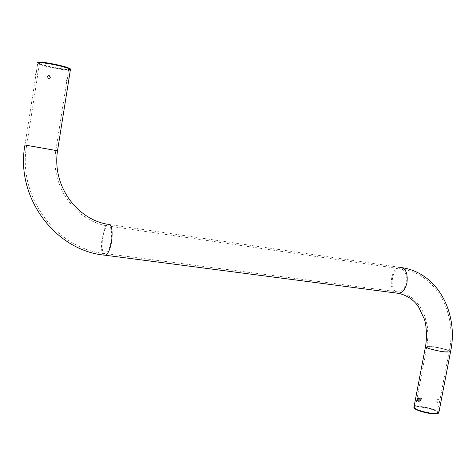 <?xml version="1.0" encoding="UTF-8"?>
<svg xmlns="http://www.w3.org/2000/svg" width="476" height="476" viewBox="0 0 476 476"><rect width="100%" height="100%" fill="white"/><g stroke="black" fill="none" stroke-linecap="round" stroke-linejoin="round"><path stroke-width="0.36" stroke-dasharray="2.38 1.78" d="M438.914 412.287C437.878 409.283 416.072 404.54 414.049 406.861M419.844 400.31L421.087 399.18L420.635 398.001C419.219 398.138 418.85 398.876 419.517 400.215L419.844 400.31M438.378 399.126C439.348 400.346 439.283 401.441 438.182 402.41C436.641 401.565 436.557 400.453 437.932 399.078L438.378 399.126M433.41 413.18C427.543 412.692 422.236 411.442 417.482 409.431C415.488 408.467 414.78 407.718 415.358 407.182L416.44 406.79C420.939 405.802 436.908 409.753 437.593 412.055L437.456 412.686L433.41 413.18M418.791 401.084L419.481 401.31L420.475 400.096L419.243 397.936L418.892 398.138M421.903 399.548L421.444 398.364C420.034 398.507 419.659 399.245 420.326 400.584L421.903 399.548M437.343 399.067C438.301 400.286 438.235 401.381 437.147 402.351C435.599 401.5 435.516 400.387 436.891 399.013L437.343 399.067M37.997 71.924L37.479 75.25L37.997 71.924M39.389 63.052C42.055 62.088 64.718 66.598 68.455 68.818L68.74 68.978C74.06 71.995 43.655 66.634 39.448 63.814L39.389 63.052M66.509 80.164L67.247 78.498L66.807 81.741L66.509 80.164M50.581 77.296L49.807 78.409L48.433 78.486C46.815 76.66 47.16 75.63 49.456 75.392L50.581 77.296M37.616 62.648L38.02 63.683C42.459 66.194 66.646 71.025 70.323 70.156M68.425 82.128L68.229 80.545L68.96 78.879L68.52 82.122M48.778 75.392L50.105 77.564L49.379 78.481L48.011 78.552C46.416 76.916 46.672 75.862 48.778 75.392M414.227 408.051C412.055 404.07 441.335 410.36 438.36 413.257M433.594 413.709C436.807 413.84 438.253 413.448 437.932 412.543C437.218 410.151 420.665 406.052 415.994 407.081C409.818 407.843 424.318 413.382 433.594 413.709M58.149 65.063C48.516 62.957 42.108 62.058 38.919 62.368L38.758 63.011C42.15 65.92 76.202 71.924 69.074 68.36C67.199 67.425 63.558 66.331 58.149 65.063M70.502 69.157C71.174 71.156 43.56 66.021 38.639 63.225L37.836 62.606M450.498 351.96C453.824 350.532 427.817 344.743 425.538 346.379L425.443 346.867M445.179 351.746L449.165 351.657C452.152 350.39 428.888 345.207 426.859 346.671C424.556 347.474 437.575 351.11 445.179 351.746M103.845 255.047C98.841 252.173 102.477 225.814 108.082 224.321L399.661 267.334C390.891 267.97 387.833 290.039 396.103 293.032M406.171 282.256C406.992 273.658 404.802 269.142 399.596 268.714C390.249 269.529 389.487 293.96 398.918 292.008C402.47 291.11 404.886 287.861 406.171 282.256M111.039 241.487C112.235 231.211 111.194 226.04 107.927 225.963C101.965 227.695 99.579 256.6 105.678 253.613C107.998 252.286 109.783 248.24 111.039 241.487M57.507 150.892L24.954 145.031L37.693 63.498M44.869 148.351L26.543 145.21L44.869 148.351M39.448 63.814L26.698 145.341C17.071 196.564 56.68 249.543 105.678 253.613L398.918 292.008L405.617 294.108L412.043 297.952L415.096 300.594L419.505 305.759L423.075 311.875L424.55 315.32L427.359 326.31L427.942 336.33L426.859 346.671L415.358 407.182M68.74 68.978L55.805 150.47C49.903 187.449 77.011 221.614 107.927 225.963L399.596 268.714C436.647 272.659 457.567 314.297 449.165 351.657L437.456 412.686M399.661 267.334L402.393 267.714M414.132 407.914L413.888 407.569M416.44 406.79L415.994 407.081M437.593 412.055L437.932 412.543M68.455 68.818L69.074 68.36M39.228 63.665L38.758 63.011M38.639 63.225L38.02 63.683M48.011 78.552L48.433 78.486M49.034 75.47L49.456 75.392M419.517 400.215L420.326 400.584M420.635 398.001L421.444 398.364M66.807 81.741L68.425 82.104M67.247 78.498L68.943 78.873M35.748 74.839L37.515 75.232M36.337 71.573L37.967 71.936M419.243 397.936L418.517 397.894M419.481 401.31L418.416 401.25M437.932 399.078L436.891 399.013M438.182 402.41L437.147 402.351"/><path stroke-width="0.71" d="M425.443 346.867L413.888 407.569L416.417 409.372C421.736 411.633 427.686 413.031 434.255 413.573L437.545 413.465L438.777 413.025L438.914 412.287M419.398 400.03L418.178 397.871C416.952 399.275 417.035 400.405 418.416 401.25L419.398 400.03M418.892 398.138L418.791 401.084M36.23 71.525L35.712 74.857L36.23 71.525M70.323 70.156L70.466 69.282C68.681 68.27 64.647 67.033 58.369 65.557C47.969 63.284 41.049 62.314 37.616 62.648M438.36 413.257L437.093 413.757L433.91 413.858C426.871 413.596 414.757 409.997 414.227 408.051L414.132 407.914M37.836 62.606C39.115 61.582 45.94 62.392 58.316 65.028C64.819 66.563 68.794 67.818 70.246 68.794L70.502 69.157M396.103 293.032L398.906 293.394C407.147 295.435 413.632 299.803 418.35 306.502L424.449 319.283C426.294 325.269 427.24 336.306 425.538 346.379C422.956 347.278 437.527 351.347 446.042 352.056L450.498 351.96L438.777 413.025M103.845 255.047L398.906 293.394C402.875 292.389 405.576 288.753 407.016 282.482C407.938 272.861 405.487 267.815 399.661 267.334M70.466 69.282L57.525 150.773L24.954 145.031C15.101 197.165 55.508 251.227 105.565 255.255C108.153 253.773 110.152 249.251 111.557 241.695C112.889 230.194 111.735 224.404 108.082 224.321C78.272 219.983 51.842 186.997 57.525 150.773L57.507 150.892M402.393 267.714C439.039 273.468 458.739 314.957 450.498 351.96M437.093 413.757L437.545 413.465M70.246 68.794L70.704 69.442M418.517 397.894L418.178 397.871"/></g></svg>
